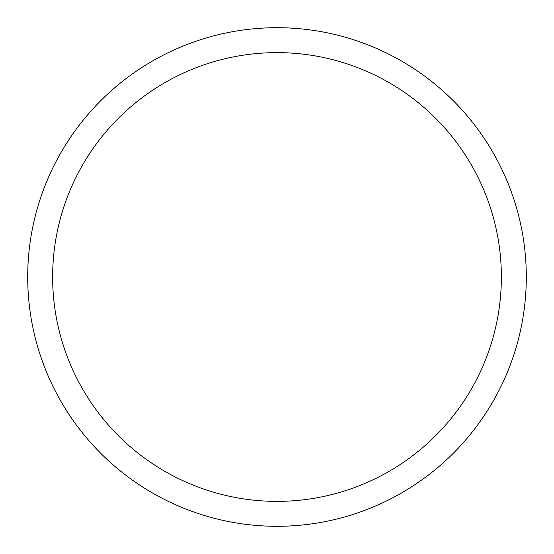 <?xml version="1.0" encoding="UTF-8"?>
<svg xmlns="http://www.w3.org/2000/svg" width="554" height="554" viewBox="0 0 554 554"><rect width="100%" height="100%" fill="white"/><g stroke="black" fill="none" stroke-linecap="round" stroke-linejoin="round"><path stroke-width="0.83" d="M277 27.7A249.3 249.3 0 0 1 526.3 277A249.3 249.3 0 0 1 277 526.3A249.3 249.3 0 0 1 27.7 277A249.3 249.3 0 0 1 277 27.7M277 52.63A224.37 224.37 0 0 1 501.37 277A224.37 224.37 0 0 1 277 501.37A224.37 224.37 0 0 1 52.63 277A224.37 224.37 0 0 1 277 52.63"/></g></svg>

